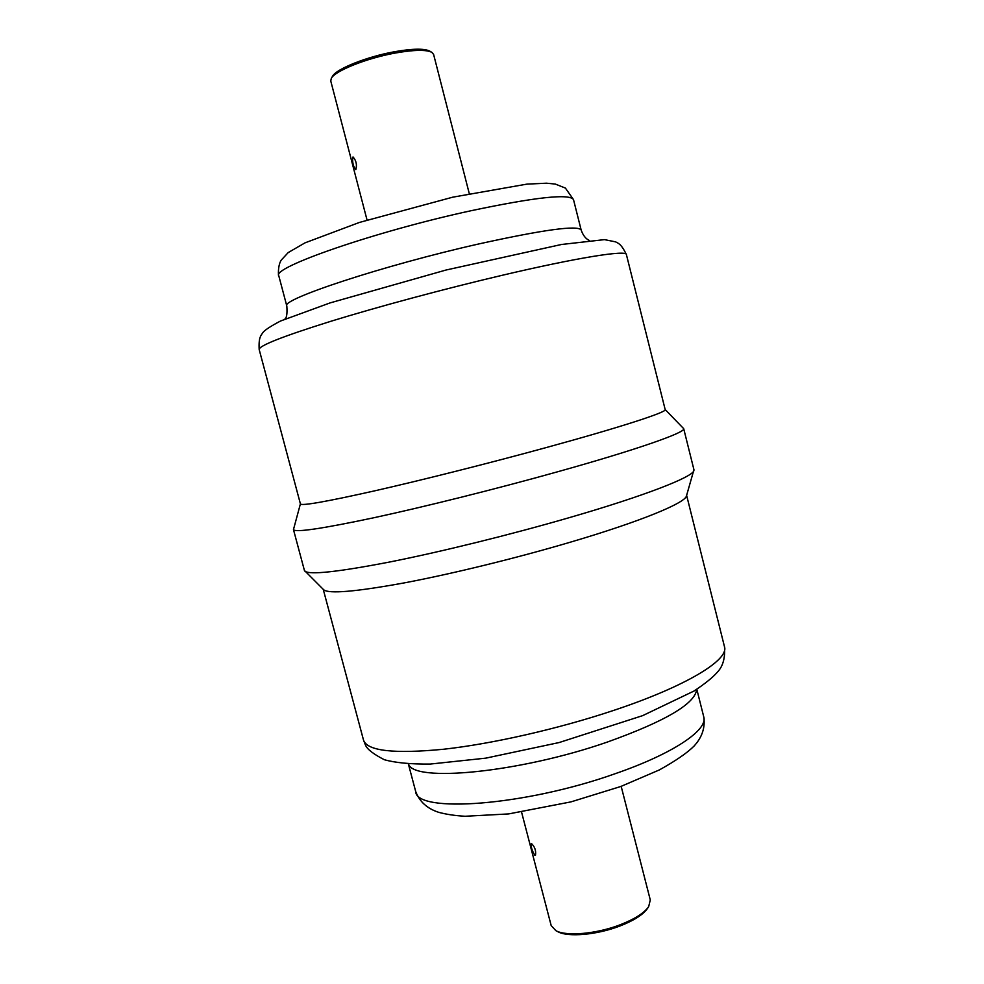 <?xml version="1.0" encoding="UTF-8"?>
<svg xmlns="http://www.w3.org/2000/svg" width="984" height="984" viewBox="0 0 984 984"><rect width="100%" height="100%" fill="white"/><g stroke="black" fill="none" stroke-linecap="round" stroke-linejoin="round"><path stroke-width="1.48" d="M534.792 855.207L535.493 855.194C536.132 850.582 534.767 846.671 531.397 843.472C530.757 846.523 531.877 850.447 534.792 855.207M352.678 157.182C352.309 162.68 353.354 166.825 355.814 169.592C357.155 164.943 356.257 160.761 353.133 157.034L352.678 157.182M469.27 193.602L433.6 54.391L431.804 52.324C426.158 49.532 414.03 49.754 395.42 53.013C366.835 58.117 335.027 70.823 331.325 78.314L330.759 80.995L367.044 220.035M331.325 78.314L332.58 76.211C336.196 68.941 366.909 56.654 394.498 51.734C412.481 48.585 424.215 48.376 429.688 51.094L431.804 52.324M521.569 812.12L551.188 925.6L555.849 930.655C566.243 936.608 596.501 933.976 620.227 924.751C634.705 919.081 644.176 913.054 648.665 906.658L650.289 899.966L621.175 786.364M648.665 906.658L647.46 908.478C643.118 914.677 633.954 920.507 619.981 925.981C597.079 934.898 567.866 937.432 557.78 931.676L555.849 930.655M665.159 409.541L683.696 428.667L693.941 469.712L686.463 495.911C685.405 502.947 640.436 521.557 570.167 542.233C515.997 558.223 451.988 573.869 404.313 582.885C355.704 591.753 328.816 594.041 323.65 589.748L304.413 570.449L293.466 529.589L300.403 503.869M693.904 470.512C693.166 476.859 645.086 495.739 569.072 517.707C510.512 534.681 441.226 551.766 390.07 561.926C337.992 571.975 309.579 575.05 304.831 571.138M683.696 428.667C686.119 432.32 637.165 449.602 557.362 471.853C496.895 488.753 425.383 506.612 374.031 517.707C321.879 528.752 295.015 532.713 293.466 529.589M626.39 254.536L665.184 409.627C667.189 412.038 620.683 427.228 545.972 447.634C489.491 463.095 423.009 479.848 375.224 490.721C326.663 501.631 301.731 506.034 300.428 503.956L259.173 349.517C258.546 337.254 260.895 335.679 262.58 333.047C264.081 330.513 270.059 326.503 280.514 321.03L330.071 302.912L446.096 270.01L561.47 244.487L604.496 239.629L615.615 241.867C618.333 243.38 621.088 243.638 626.39 254.536C626.623 249.838 577.879 257.451 501.914 275.36C444.485 288.865 377.758 306.811 330.562 321.374C282.703 336.368 258.903 345.753 259.173 349.517M703.769 716.93C708.086 729.907 673.228 753.695 615.308 773.658C524.595 806.007 415.961 813.547 415.666 791.431C419.479 801.616 427.154 808.59 438.692 812.329C446.404 814.395 455.211 815.699 465.112 816.265L508.58 813.928L571.003 801.874L620.781 786.499L659.403 769.906C675.75 760.804 687.287 752.871 694.003 746.118C702.084 737.373 705.344 727.643 703.769 716.93L696.807 689.28M696.66 689.378C695.294 703.646 665.479 721.223 607.214 742.108C518.998 772.834 412.788 782.723 408.52 763.891M724.495 646.759C729.156 659.895 686.045 686.401 613.204 710.559C558.174 728.923 492.074 743.904 443.415 749.267C393.797 754.015 367.167 750.964 363.514 740.116L365.47 745.097C367.118 749.218 373.391 754.088 384.289 759.709C395.445 762.821 410.795 764.26 430.328 764.051L485.788 758.147L559.158 742.539L642.712 715.614L694.015 691.026C705.43 683.425 713.302 677.029 717.644 671.851C722.994 666.18 725.282 657.816 724.495 646.759L686.623 495.358M589.281 240.416C585.714 238.804 582.995 235.324 581.138 229.961C577.633 225.041 543.734 229.653 479.466 243.798C383.576 265.311 279.407 299.837 286.824 306.073C287.377 313.662 286.701 318.017 284.782 319.16M278.804 275.852C278.275 276.369 277.673 265.409 281.264 260.071L288.226 252.568L304.991 242.863L359.443 222.433L452.677 197.194L526.92 184.119L546.501 183.196L555.357 184.082L565.406 188.092L573.512 199.629C569.674 193.43 535.493 197.12 470.992 210.736C374.769 231.56 270.895 267.82 278.804 275.852L286.824 306.073M408.348 763.879L415.666 791.431M323.244 589.342L363.514 740.116M573.512 199.629L581.138 229.961"/></g></svg>
